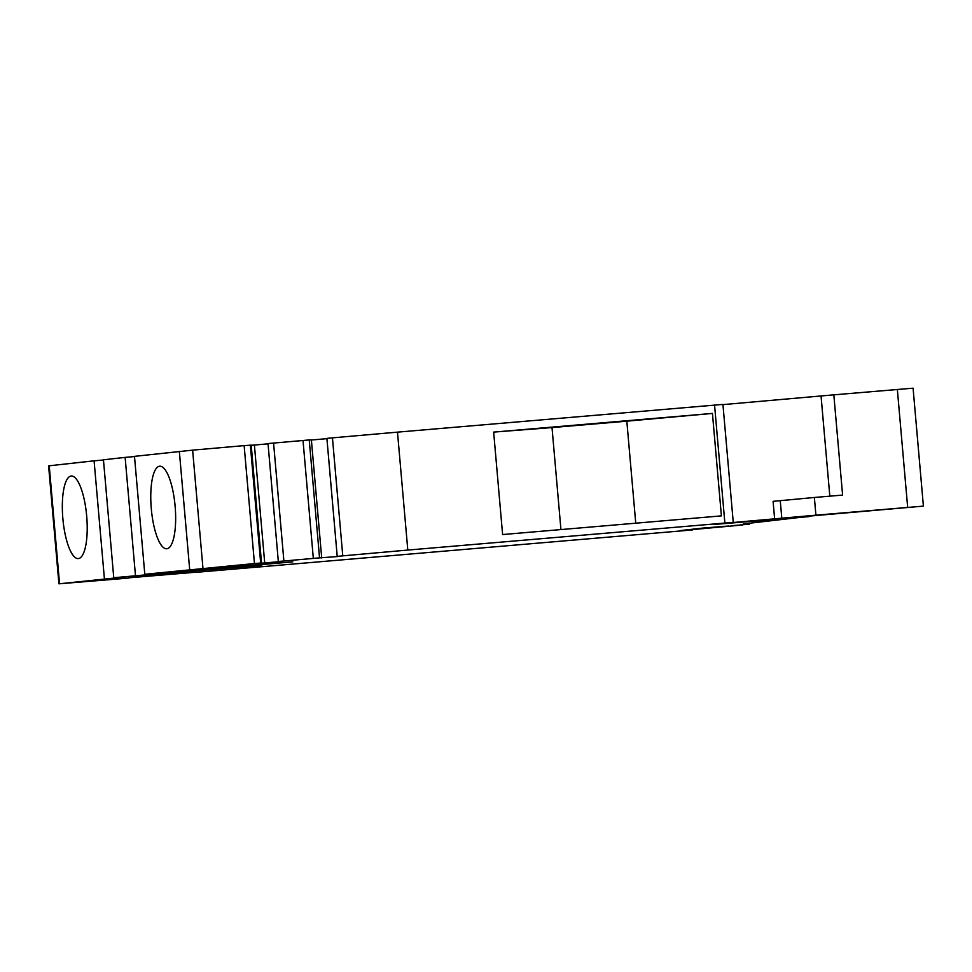 <?xml version="1.0" encoding="UTF-8"?>
<svg xmlns="http://www.w3.org/2000/svg" width="972" height="972" viewBox="0 0 972 972"><rect width="100%" height="100%" fill="white"/><g stroke="black" fill="none" stroke-linecap="round" stroke-linejoin="round"><path stroke-width="1.46" d="M268.041 443.827L254.397 445.03L264.712 562.958L255.381 563.675L261.541 563.08L251.201 445.14L244.142 445.613L254.457 563.541L260.678 563.043L250.351 445.115M278.332 561.488L319.545 557.867L309.23 439.939L268.017 443.56L278.332 561.488L280.495 561.573L264.712 562.958M493.655 432.103L712.44 413.416L721.394 515.877L502.609 534.551L493.655 432.103L552.011 427.571L560.941 529.57M722.961 404.619L833.83 394.839L842.603 495.076L814.366 497.482L815.921 515.172L727.335 523.021L733.253 522.353L722.937 404.413L397.487 432.139L407.803 550.067L337.478 556.324M733.253 522.353L407.803 550.067M808.923 516.375L743.386 523.932L749.473 524.163L731.236 525.779L742.244 525.026L692.392 529.582M702.914 528.063L728.417 526.022L680.777 530.518L702.914 528.063M254.457 563.541L144.804 574.282L292.839 561.828L113.76 577.72L261.796 565.267L125.91 576.724M251.08 445.14L261.395 563.067L260.678 563.043M821.073 396.248L829.821 496.17M261.395 563.067L251.213 445.152M833.83 394.839L913.085 388.18L923.4 506.12L714.894 524.394L808.947 516.642M815.921 515.172L923.4 506.12M195.25 572.265L128.571 577.842M552.011 427.571L626.818 421.18L635.749 523.179M202.941 568.073L192.626 450.145L244.142 445.613M313.324 558.378L303.009 440.438M692.428 529.947L195.263 572.399M128.596 578.085L58.915 583.82L125.923 576.87M337.503 556.555L319.545 557.867M86.678 515.974A41.432 11.98 -94.9 0 0 71.248 476.013A41.432 11.98 -94.9 0 0 62.864 518.611A41.432 11.98 -94.9 0 0 78.295 558.584A41.432 11.98 -94.9 0 0 86.678 515.974M58.915 583.82L48.6 465.88L49.232 465.795L94.09 460.825L104.405 578.753M342.764 555.79L332.448 437.85L397.487 432.139M332.448 437.85L326.896 438.384L337.211 556.312M254.397 445.03L251.226 445.273M749.388 523.264L749.473 524.163M151.304 508.818A41.432 11.98 85.1 0 1 159.687 466.208A41.432 11.98 85.1 0 1 175.118 506.169A41.432 11.98 85.1 0 1 166.734 548.779A41.432 11.98 85.1 0 1 151.304 508.818M626.818 421.18L712.44 413.416M113.76 577.72L103.445 459.792L125.133 457.387L135.448 575.315M814.366 497.482L773.092 501.333L774.635 519.024M326.92 438.651L311.392 440.012L321.708 557.952M311.392 440.012L309.23 439.939M192.626 450.145L134.488 456.354L144.804 574.282M273.569 443.025L283.885 560.953M103.457 459.999L94.09 460.825M134.501 456.561L125.133 457.387M714.554 405.069L724.869 523.009M907.666 507.348L897.35 389.408M59.547 583.735L49.232 465.795M781.816 518.38L780.261 500.702M189.662 569.313L179.346 451.373"/></g></svg>
